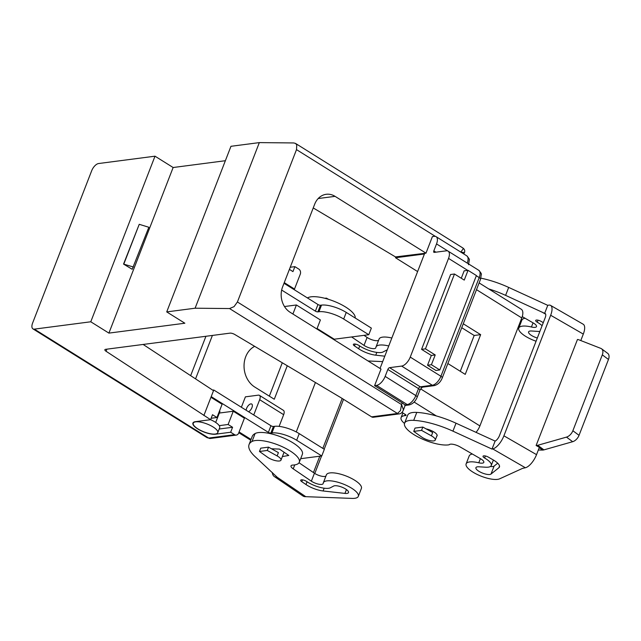 <?xml version="1.0" encoding="UTF-8"?>
<svg xmlns="http://www.w3.org/2000/svg" width="641" height="641" viewBox="0 0 641 641"><rect width="100%" height="100%" fill="white"/><g stroke="black" fill="none" stroke-linecap="round" stroke-linejoin="round"><path stroke-width="0.96" d="M213.06 426.954A13.132 4.239 -158.8 0 0 200.777 422.147A13.132 4.239 -158.8 0 0 193.261 423.18A13.132 4.239 -158.8 0 0 197.957 428.917A13.132 4.239 -158.8 0 0 210.248 433.717A13.132 4.239 -158.8 0 0 217.756 432.683A13.132 4.239 -158.8 0 0 213.06 426.954M217.756 432.683L219.687 427.715A13.132 4.239 21.2 0 0 219.214 425.648A13.132 4.239 -158.8 0 0 214.991 421.986A13.132 4.239 -158.8 0 0 210.577 419.679L106.069 351.268A3.75 1.21 21.2 0 1 104.868 349.722A3.75 1.21 21.2 0 1 105.581 349.337L230.015 333.144A3.75 1.21 21.2 0 1 234.814 334.514L340.9 397.676L371.58 416.85A3.75 3.061 82.6 0 0 373.342 417.259L399.239 413.886A3.75 3.061 82.6 0 0 399.255 413.886A3.75 3.061 82.6 0 0 399.375 413.862M279.123 426.377L283.659 414.687A5.633 2.708 -58 0 0 284.067 411.298A5.633 2.708 -58 0 0 283.402 410.336L259.413 395.345A5.633 2.708 122 0 1 260.086 396.314A5.633 2.708 122 0 1 259.669 399.704L253.74 414.983M241.369 407.251L245.415 396.843L258.355 395.152A5.633 2.708 122 0 1 259.413 395.345M268.267 457.698A8.445 2.724 -158.8 0 0 276.167 460.783A8.445 2.724 -158.8 0 0 280.998 460.118A8.445 2.724 -158.8 0 0 277.978 456.432A8.445 2.724 -158.8 0 0 277.12 455.927L267.265 450.455L259.461 451.472L267.489 457.177A8.445 2.724 -158.8 0 0 268.267 457.698M421.77 437.098A8.445 2.724 -158.8 0 0 422.547 437.619A8.445 2.724 -158.8 0 0 430.448 440.704A8.445 2.724 -158.8 0 0 435.279 440.038A8.445 2.724 -158.8 0 0 432.258 436.353A8.445 2.724 -158.8 0 0 431.393 435.848L421.546 430.375L413.741 431.393L421.77 437.098M406.402 363.159A9.383 4.519 122 0 1 401.643 366.083L389.56 367.654A1.875 0.905 -58 0 0 388.614 368.238A1.875 0.905 -58 0 0 387.845 369.448L385.145 376.403A9.383 4.519 122 0 1 381.291 382.461A9.383 4.519 122 0 1 376.539 385.385L374.592 385.642L381.018 369.08L290.093 312.263A18.765 15.288 -97.4 0 1 282.569 286.992L314.691 204.191A18.765 15.288 -97.4 0 1 326.213 194.295A18.765 15.288 -97.4 0 1 335.059 196.346L425.985 253.163L432.403 236.601L434.35 236.345A9.383 4.519 122 0 1 436.104 236.673A9.383 4.519 122 0 1 437.218 238.276A9.383 4.519 122 0 1 436.529 243.925L433.829 250.879A1.875 0.905 -58 0 0 433.693 252.009A1.875 0.905 -58 0 0 433.917 252.33A1.875 0.905 -58 0 0 434.269 252.394L446.352 250.823A9.383 4.519 122 0 1 448.115 251.144A9.383 4.519 122 0 1 449.221 252.754A9.383 4.519 122 0 1 448.532 258.403L410.248 357.101A9.383 4.519 122 0 1 406.402 363.159M219.334 413.052L233.26 411.234L244.413 418.204L238.636 433.116A3.75 3.061 -97.4 0 1 236.906 434.943A3.75 3.061 -97.4 0 1 236.329 435.087A3.75 3.061 -97.4 0 1 234.558 434.678L230.656 432.242L215.552 434.205A13.509 4.359 21.2 0 1 200.665 430.568A13.509 4.359 21.2 0 1 192.917 423.044A13.509 4.359 21.2 0 1 195.473 421.658L210.577 419.695L212.5 414.727L216.962 417.515L222.098 404.263L210.945 397.292L203.878 415.512M290.229 267.249L294.884 266.64L298.794 269.084A3.75 3.061 -97.4 0 1 300.389 271.287A3.75 3.061 -97.4 0 1 300.292 274.14L294.515 289.043L293.426 289.179M320.436 305.244A1.875 0.609 21.2 0 1 319.266 305.092A1.875 0.609 21.2 0 1 317.968 304.515L315.396 311.141A1.875 0.609 -158.8 0 0 316.702 311.718A1.875 0.609 -158.8 0 0 317.872 311.871L320.436 305.244L321.518 305.108L318.946 311.734A18.765 6.049 21.2 0 1 330.66 313.289A18.765 6.049 21.2 0 1 343.68 319.042L368.783 334.722L371.355 328.104L346.252 312.415A18.765 6.049 -158.8 0 0 333.232 306.67A18.765 6.049 -158.8 0 0 321.518 305.108M405.937 414.959L405.713 415.536A1.875 0.609 -158.8 0 0 406.065 415.344A1.875 0.609 -158.8 0 0 406.065 415.184A1.875 0.609 -158.8 0 0 405.392 414.527L402.051 412.435M272.249 426.313A1.875 0.609 21.2 0 1 270.951 425.736L268.379 432.363A1.875 0.609 -158.8 0 0 269.685 432.931A1.875 0.609 -158.8 0 0 270.855 433.092L273.419 426.465A1.875 0.609 21.2 0 1 272.249 426.313M404.495 423.445A18.765 6.049 21.2 0 1 401.09 419.222A18.765 6.049 21.2 0 1 401.082 417.603A18.765 6.049 21.2 0 1 404.631 415.68L405.144 414.366M286.215 427.884A18.765 6.049 -158.8 0 0 274.5 426.329L271.928 432.947A18.765 6.049 21.2 0 1 283.642 434.51A18.765 6.049 21.2 0 1 296.663 440.255L321.766 455.943L324.338 449.317L299.235 433.637A18.765 6.049 -158.8 0 0 286.215 427.884M246.2 410.272A4.615 2.227 122 0 1 250.871 403.894A4.615 2.227 122 0 1 251.737 404.054A4.615 2.227 122 0 1 251.881 407.772A4.615 2.227 122 0 1 248.572 411.754M355.186 318A26.273 8.477 -158.8 0 0 336.148 302.151A26.273 8.477 -158.8 0 0 307.776 297.745A45.038 14.527 -158.8 0 0 307.432 297.937M391.835 338.023A18.765 6.049 -158.8 0 0 379.071 339.065L375.987 347.013A18.765 6.049 21.2 0 1 388.75 345.972M351.621 336.958L364.024 345.387A7.508 2.42 -158.8 0 0 371.227 348.375A7.508 2.42 -158.8 0 0 375.802 347.839A7.508 2.42 -158.8 0 0 375.858 347.606A18.765 6.049 21.2 0 1 375.987 347.013M384.792 356.18L375.754 355.178A15.015 4.84 21.2 0 1 358.648 348.752L354.465 345.908A3.75 1.21 21.2 0 1 353.359 344.425A3.75 1.21 21.2 0 1 355.651 344.153A3.75 1.21 21.2 0 1 359.248 345.651A3.75 1.21 21.2 0 1 359.264 345.659A15.833 5.104 -158.8 0 0 383.126 351.949L386.323 350.25A8.253 2.66 21.2 0 1 387.196 349.986M274.388 476.583L302.881 495.95A13.132 7.235 -55.8 0 0 305.773 496.679L351.941 498.394A18.765 6.049 -158.8 0 0 358.311 496.374A18.765 6.049 -158.8 0 0 358.439 495.781A18.765 6.049 -158.8 0 0 342.126 483.61A18.765 6.049 -158.8 0 0 323.32 482.801A18.765 6.049 -158.8 0 0 323.184 483.394A7.508 2.42 21.2 0 1 323.136 483.635A7.508 2.42 21.2 0 1 318.553 484.171A7.508 2.42 21.2 0 1 311.35 481.175L293.217 468.851A7.508 2.42 21.2 0 1 291.006 465.879A7.508 2.42 21.2 0 1 293.233 465.062A26.273 8.477 -158.8 0 0 297.56 464.036A26.273 8.477 -158.8 0 0 299.291 462.257A26.273 8.477 -158.8 0 0 281.151 446.216A26.273 8.477 -158.8 0 0 252.025 441.481A45.038 14.527 -158.8 0 0 249.069 444.525A45.038 14.527 -158.8 0 0 255.278 456.825L277.273 477.313A13.132 7.235 124.2 0 1 274.388 476.583A13.132 7.235 124.2 0 1 272.673 474.236A13.132 7.235 124.2 0 1 272.305 472.505M323.32 482.801L326.397 474.853A18.765 6.049 21.2 0 1 345.211 475.662A18.765 6.049 21.2 0 1 361.524 487.833A18.765 6.049 21.2 0 1 361.388 488.426L358.311 496.374M347.967 493.129A8.253 2.66 -158.8 0 0 348.512 492.576A8.253 2.66 -158.8 0 0 342.807 487.529A8.253 2.66 -158.8 0 0 333.657 486.046L330.46 487.737A15.833 5.104 21.2 0 1 306.59 481.447A3.75 1.21 -158.8 0 0 302.977 479.949A3.75 1.21 -158.8 0 0 300.693 480.213A3.75 1.21 -158.8 0 0 301.799 481.695L305.981 484.54A15.015 4.84 -158.8 0 0 323.08 490.966L344.954 493.402A8.253 2.66 -158.8 0 0 347.967 493.129M525.372 467.754L522.511 468.395L499.651 478.819A18.765 6.049 21.2 0 1 488.474 478.507A18.765 6.049 21.2 0 1 466.127 463.868A18.765 6.049 21.2 0 1 478.771 462.794A7.508 2.42 -158.8 0 0 483.827 462.369A7.508 2.42 -158.8 0 0 480.638 458.796L459.877 446.809A7.508 2.42 -158.8 0 0 449.157 444.79A26.273 8.477 21.2 0 1 444.445 444.998A26.273 8.477 21.2 0 1 416.995 436.409A26.273 8.477 21.2 0 1 404.583 423.18A26.273 8.477 21.2 0 1 413.701 420.36A45.038 14.527 21.2 0 1 452.939 431.153L492.008 449.085L492.737 448.924L525.372 467.754A13.132 5.368 -60 0 0 531.405 463.283A13.132 5.368 -60 0 0 536.541 454.645L503.906 435.816A13.132 5.368 120 0 1 498.778 444.461A13.132 5.368 120 0 1 492.737 448.924M491.014 474.044A8.253 2.66 21.2 0 1 488.322 474.516A8.253 2.66 21.2 0 1 479.748 471.784A8.253 2.66 21.2 0 1 475.926 467.666A8.253 2.66 21.2 0 1 478.923 466.792L485.509 467.209A15.833 5.104 -158.8 0 0 491.262 465.526A15.833 5.104 -158.8 0 0 484.604 458.019A3.75 1.21 21.2 0 1 483.026 456.24A3.75 1.21 21.2 0 1 488.434 457.161L493.081 459.845A15.015 4.84 21.2 0 1 499.451 467.001A15.015 4.84 21.2 0 1 498.89 467.738L491.014 474.044L494.099 466.095L497.704 463.203M490.445 466.464A8.253 2.66 -158.8 0 0 491.407 466.568A8.253 2.66 -158.8 0 0 494.099 466.095M536.076 341.228A18.765 6.049 21.2 0 1 518.793 328.072A18.765 6.049 21.2 0 1 531.437 327.006A7.508 2.42 -158.8 0 0 536.493 326.581A7.508 2.42 -158.8 0 0 533.312 323L522.239 316.614M518.793 328.072L521.878 320.123A18.765 6.049 21.2 0 1 525.075 318.248M539.866 331.453A15.833 5.104 21.2 0 1 538.184 331.421L531.597 330.996A8.253 2.66 -158.8 0 0 528.593 331.878A8.253 2.66 -158.8 0 0 537.318 338.023M404.583 423.18L407.66 415.232A26.273 8.477 21.2 0 1 416.778 412.411A45.038 14.527 21.2 0 1 436.337 415.937A45.038 14.527 21.2 0 1 456.023 423.204L495.116 441.088A5.633 2.3 -60 0 0 497.264 439.317A5.633 2.3 -60 0 0 499.467 435.616L545.195 317.712A5.633 2.3 120 0 0 545.723 314.386A5.633 2.3 120 0 0 545.154 313.481A5.633 2.3 120 0 0 544.658 313.353L547.759 305.348L548.496 305.18A13.132 5.368 120 0 1 550.563 305.396A13.132 5.368 120 0 1 551.893 307.512A13.132 5.368 120 0 1 550.667 315.26L583.302 334.089A13.132 5.368 -60 0 0 584.528 326.341A13.132 5.368 -60 0 0 583.19 324.226L550.563 305.396M539.257 447.65L542.526 450.078A7.508 4.623 -53.3 0 0 543.207 450.03A7.508 4.623 -53.3 0 0 543.921 449.878L572.653 441.705A7.508 4.623 -53.3 0 0 576.379 439.373A7.508 4.623 -53.3 0 0 579.039 435.327L572.87 430.744A7.508 4.623 126.7 0 1 570.21 434.782A7.508 4.623 126.7 0 1 566.484 437.114L537.759 445.287A7.508 4.623 126.7 0 1 537.038 445.439A7.508 4.623 126.7 0 1 536.357 445.487L537.158 446.088L536.116 445.487L577.461 339.506A7.508 4.623 126.7 0 1 578.11 339.57A7.508 4.623 126.7 0 1 578.695 339.738L600.889 348.416A7.508 4.623 126.7 0 1 601.562 348.792A7.508 4.623 126.7 0 1 602.78 350.803A7.508 4.623 126.7 0 1 602.3 354.866L608.469 359.457A7.508 4.623 -53.3 0 0 608.95 355.394A7.508 4.623 -53.3 0 0 607.732 353.383L601.562 348.792M536.541 454.645L539.377 447.33L537.158 446.088M234.558 434.678L208.67 438.051L207.067 437.675L210.448 438.46A3.75 3.061 -97.4 0 1 210.432 438.46A3.75 3.061 -97.4 0 1 208.67 438.051L34.35 329.129A7.508 3.614 122 0 1 32.939 328.873A7.508 3.614 122 0 1 32.05 327.591A7.508 3.614 122 0 1 32.603 323.064L91.695 170.714A7.508 3.614 122 0 1 94.78 165.867A7.508 3.614 122 0 1 98.578 163.535L155.002 156.188L173.134 167.517L225.368 160.715M460.967 252.209L464.244 252.482L463.9 254.036M295.549 143.44L296.767 144.93L296.503 149.625L237.41 301.975L234.045 306.646L229.542 308.553L195.104 308.209L259.333 142.606L293.778 142.951L295.549 143.44L462.914 248.011L463.187 248.908L460.775 252.089M376.539 385.385L407.219 404.559A3.75 3.061 82.6 0 0 408.99 404.968L405.152 405.465L403.141 410.673L403.341 409.519L401.562 404.551L400.457 410.625L397.468 413.477A3.75 3.061 82.6 0 0 399.239 413.886M404.952 405.352L404.567 404.904A7.508 2.42 21.2 0 0 402.211 402.893L374.592 385.642M259.333 142.606L230.96 146.3L166.724 311.903L195.104 308.209M34.35 329.129L90.774 321.782L155.002 156.188M132.182 269.276L123.553 264.084L139.233 224.31L148.848 227.267L132.182 269.276M123.553 264.084L133.432 267.009M123.817 264.052L139.233 224.31M572.87 430.744L602.3 354.866M608.469 359.457L579.039 435.327M542.526 450.078L539.081 450.046A3.75 1.21 21.2 0 1 538.352 449.982M580.794 340.555L583.302 334.089M503.906 435.816L550.667 315.26M495.116 441.088L492.008 449.085M488.754 288.931A45.038 14.527 21.2 0 1 505.605 295.365L544.658 313.353M426.169 428.917A8.629 2.78 21.2 0 1 437.114 435.8A8.629 2.78 21.2 0 1 436.737 436.265M480.91 278.17A45.038 14.527 21.2 0 1 508.69 287.416L547.759 305.348M543.288 322.631L541.1 321.373A3.75 1.21 -158.8 0 0 535.7 320.444A3.75 1.21 -158.8 0 0 537.278 322.223A15.833 5.104 21.2 0 1 542.086 325.732M466.127 463.868L469.212 455.919A18.765 6.049 21.2 0 1 472.409 454.044M378.607 340.267A7.508 2.42 21.2 0 1 367.101 337.438L364.024 335.347M282.377 456.568L288.787 455.447L279.428 449.085L271.496 448.78M299.035 462.762L314.435 473.226A7.508 2.42 -158.8 0 0 325.932 476.055M249.069 444.525L252.153 436.577A45.038 14.527 21.2 0 1 255.11 433.532A26.273 8.477 21.2 0 1 284.235 438.268A26.273 8.477 21.2 0 1 302.368 454.309L299.291 462.257M300.669 458.692L321.766 455.943M271.928 432.947L270.855 433.092M268.379 432.363L211.201 396.635L210.945 397.292M215.696 422.435L219.831 411.77A7.508 2.42 -158.8 0 0 219.615 410.673M382.685 361.62L368.038 360.963M212.716 390.145L213.774 390.008L270.951 425.736M273.419 426.465L274.5 426.329M405.713 415.536L404.631 415.68M318.946 311.734L317.872 311.871M315.396 311.141L281.655 290.061M284.484 306.534L296.406 304.98L320.396 319.963L316.886 329.009M333.584 339.442A3.75 1.811 122 0 1 334.257 339.217L368.783 334.722M211.201 396.635L213.774 390.008M284.003 283.298L317.968 304.515M294.884 266.64L292.961 271.608L289.403 269.388M284.259 282.633L294.515 289.043M166.724 311.903L184.856 323.224L108.906 333.112L90.774 321.782M380.033 368.463L424.43 253.988L395.513 257.754L417.612 271.56M395.513 257.754L395.858 256.873M427.539 365.226L431.425 364.721L439.79 369.953L435.912 370.458L427.539 365.226L431.329 355.459L421.57 349.353L450.599 274.508L454.485 274.003L425.456 348.848L421.57 349.353M461.28 278.242L464.156 270.839L468.042 270.334L476.407 275.558L439.79 369.953M313.233 207.94L395.497 256.921L425.985 253.163M431.425 364.721L435.215 354.954L431.329 355.459M435.215 354.954L425.456 348.848M468.042 270.334L464.252 280.101L454.485 274.003M476.015 432.387A11.258 5.424 -58 0 0 479.901 425.928L521.782 317.952A11.258 5.424 -58 0 0 521.269 309.25L479.115 282.913M463.267 323.777L480.654 334.642L465.238 374.384L447.851 363.519M413.741 431.393L415.023 428.076L422.828 427.066L421.546 430.375M422.828 427.066L432.683 432.531L431.393 435.848M460.294 371.291L474.18 335.483L461.744 327.711M287.272 365.747L274.284 399.239L254.757 387.044A22.515 18.349 -97.4 0 1 244.037 366.035A22.515 18.349 -97.4 0 1 254.685 346.34M269.332 396.154L282.28 362.774M474.18 335.483L480.654 334.642M259.461 451.472L260.743 448.163L268.547 447.146L267.265 450.455M268.547 447.146L278.402 452.61L277.12 455.927M324.875 298.297L326.357 298.105L328.641 299.379M326.149 298.642L326.357 298.105M190.657 375.658L205.929 336.277M212.403 335.435L195.553 378.871M296.406 304.98L292.905 314.018M296.254 431.93L315.42 382.509M219.214 425.648L228.116 424.486L232.579 427.275L230.656 432.242M232.579 427.275L219.182 429.021M216.962 417.515L211.121 418.277M233.26 411.234L228.116 424.486M213.517 390.673L143.135 344.449M173.134 167.517L108.906 333.112M401.643 366.083L432.322 385.249A3.75 3.061 82.6 0 0 434.093 385.658C437.819 384.736 440.543 382.156 442.274 377.91L480.558 279.212A3.75 1.21 -158.8 0 0 480.558 278.883A3.75 1.21 -158.8 0 0 479.212 277.569L440.928 376.267A3.75 1.21 21.2 0 1 442.274 377.581A3.75 1.21 21.2 0 1 442.274 377.91M410.248 357.101L440.928 376.267A9.383 4.519 122 0 1 437.082 382.324A9.383 4.519 122 0 1 432.322 385.249L420.24 386.819A3.75 3.061 82.6 0 0 422.01 387.228L434.093 385.658M387.845 369.448L418.525 388.622L415.825 395.577A9.383 4.519 122 0 1 411.971 401.635A9.383 4.519 122 0 1 407.219 404.559L404.567 404.904M389.56 367.654L420.24 386.819A1.875 0.905 -58 0 0 419.294 387.404A1.875 0.905 -58 0 0 418.525 388.622A3.75 1.21 21.2 0 1 419.863 389.936A3.75 1.21 21.2 0 1 419.863 390.257L422.219 387.188M436.529 243.925L447.899 251.024M436.104 236.673L466.784 255.839A9.383 4.519 122 0 1 467.898 257.45A9.383 4.519 122 0 1 467.217 263.082M435.912 252.185L433.829 250.879M448.532 258.403L467.698 270.374M476.327 275.766L479.212 277.569A9.383 4.519 122 0 0 479.909 271.92A9.383 4.519 122 0 0 478.795 270.318C480.934 272.778 481.76 274.164 481.287 274.492L480.558 279.212M385.145 376.403L415.825 395.577A3.75 1.21 21.2 0 1 417.163 396.891A3.75 1.21 21.2 0 1 417.163 397.212L419.863 390.257M302.512 479.861L301.799 481.695M342.182 398.478L322.832 448.38M319.795 456.2L313.449 472.561M531.437 327.006L533.048 322.856M229.542 308.553L397.468 413.477L371.58 416.85M402.211 402.893L401.562 404.551L237.41 301.975M296.503 149.625L435.327 236.369M566.484 437.114L572.653 441.705M543.921 449.878L537.759 445.287M541.861 312.007L545.675 314.202M537.278 322.223L538.063 320.196M505.605 295.365L508.69 287.416M485.389 455.983L484.604 458.019M499.531 466.079L498.89 467.738M480.381 458.644L478.771 462.794M416.778 412.411L413.701 420.36M456.023 423.204L452.939 431.153M305.773 496.679L277.273 477.313M307.063 481.76L305.981 484.54M324.162 488.194L323.08 490.966M346.444 489.564L344.954 493.402M314.435 473.226L311.35 481.175M294.748 464.893L293.217 468.851M255.11 433.532L252.025 441.481M239.077 431.97L251.04 439.446M354.465 345.908L355.178 344.073M358.648 348.752L359.729 345.972M375.754 355.178L376.828 352.406M364.024 345.387L367.101 337.438M296.663 440.255L299.235 433.637M414.102 402.043L436.337 415.937M343.68 319.042L346.252 312.415M317.087 328.488L334.257 339.217M318.184 198.542L335.059 196.346M476.503 289.668L521.782 317.952M420.592 388.863L479.901 425.928M259.669 399.704L283.659 414.687M106.879 349.169L106.069 351.268M193.261 423.18L193.63 422.235M284.059 452.226L280.998 460.118M401.082 417.603L402.885 412.956M207.067 437.667L32.939 328.873M403.141 410.673C402.067 412.74 400.769 413.814 399.255 413.886M462.914 248.019C464.613 249.293 465.126 250.823 464.445 252.626M493.394 460.03L491.262 465.526M343.536 399.327L324.186 449.229M321.574 455.967L314.787 473.459M210.432 438.46L236.329 435.087M408.99 404.968C412.708 404.046 415.432 401.458 417.163 397.212M466.784 255.839C468.924 258.299 469.757 259.685 469.284 260.014L468.547 264.733M448.115 251.144L478.795 270.318M435.279 440.038L437.154 435.199M238.789 432.723L250.751 440.199"/></g></svg>
